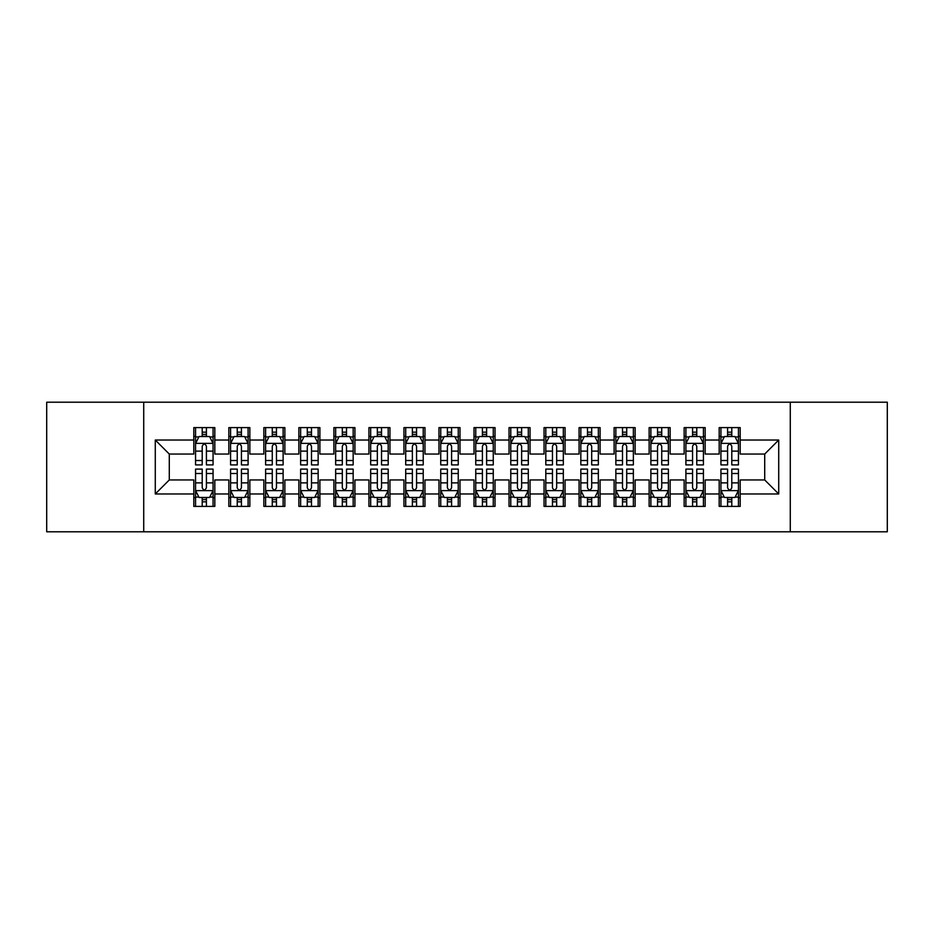 <?xml version="1.0" encoding="UTF-8"?>
<svg xmlns="http://www.w3.org/2000/svg" width="934" height="934" viewBox="0 0 934 934"><rect width="100%" height="100%" fill="white"/><g stroke="black" fill="none" stroke-linecap="round" stroke-linejoin="round"><path stroke-width="1.4" d="M790.281 531.796L887.3 531.796L887.3 402.204L790.281 402.204L790.281 531.796L143.719 531.796L143.719 402.204L46.7 402.204L46.7 531.796L143.719 531.796M790.281 402.204L143.719 402.204M155.278 493.969L155.278 440.031L193.805 440.031L193.805 454.041L169.287 454.041L169.287 479.959L155.278 493.969L193.805 493.969L193.805 506.403L214.82 506.403L214.82 493.969L228.83 493.969L228.83 506.403L249.845 506.403L249.845 493.969L263.855 493.969L263.855 506.403L284.87 506.403L284.87 493.969L298.88 493.969L298.88 506.403L319.895 506.403L319.895 493.969L333.905 493.969L333.905 506.403L354.92 506.403L354.92 493.969L368.93 493.969L368.93 506.403L389.945 506.403L389.945 493.969L403.955 493.969L403.955 506.403L424.97 506.403L424.97 493.969L438.98 493.969L438.98 506.403L459.995 506.403L459.995 493.969L474.005 493.969L474.005 506.403L495.02 506.403L495.02 493.969L509.03 493.969L509.03 506.403L530.045 506.403L530.045 493.969L544.055 493.969L544.055 506.403L565.07 506.403L565.07 493.969L579.08 493.969L579.08 506.403L600.095 506.403L600.095 493.969L614.105 493.969L614.105 506.403L635.12 506.403L635.12 493.969L649.13 493.969L649.13 506.403L670.145 506.403L670.145 493.969L684.155 493.969L684.155 506.403L705.17 506.403L705.17 493.969L719.18 493.969L719.18 506.403L740.195 506.403L740.195 479.959L764.712 479.959L764.712 454.041L740.195 454.041L740.195 440.031L778.722 440.031L778.722 493.969L740.195 493.969M740.195 440.031L740.195 427.597L719.18 427.597L719.18 440.031L705.17 440.031L705.17 427.597L684.155 427.597L684.155 440.031L670.145 440.031L670.145 427.597L649.13 427.597L649.13 440.031L635.12 440.031L635.12 427.597L614.105 427.597L614.105 440.031L600.095 440.031L600.095 427.597L579.08 427.597L579.08 440.031L565.07 440.031L565.07 427.597L544.055 427.597L544.055 440.031L530.045 440.031L530.045 427.597L509.03 427.597L509.03 440.031L495.02 440.031L495.02 427.597L474.005 427.597L474.005 440.031L459.995 440.031L459.995 427.597L438.98 427.597L438.98 440.031L424.97 440.031L424.97 427.597L403.955 427.597L403.955 440.031L389.945 440.031L389.945 427.597L368.93 427.597L368.93 440.031L354.92 440.031L354.92 427.597L333.905 427.597L333.905 440.031L319.895 440.031L319.895 427.597L298.88 427.597L298.88 440.031L284.87 440.031L284.87 427.597L263.855 427.597L263.855 440.031L249.845 440.031L249.845 427.597L228.83 427.597L228.83 440.031L214.82 440.031L214.82 427.597L193.805 427.597L193.805 440.031M705.17 493.969L705.17 479.959L719.18 479.959L719.18 493.969M778.722 440.031L764.712 454.041M670.145 493.969L670.145 479.959L684.155 479.959L684.155 493.969M719.18 440.031L719.18 454.041L705.17 454.041L705.17 440.031M635.12 493.969L635.12 479.959L649.13 479.959L649.13 493.969M684.155 440.031L684.155 454.041L670.145 454.041L670.145 440.031M600.095 493.969L600.095 479.959L614.105 479.959L614.105 493.969M649.13 440.031L649.13 454.041L635.12 454.041L635.12 440.031M565.07 493.969L565.07 479.959L579.08 479.959L579.08 493.969M614.105 440.031L614.105 454.041L600.095 454.041L600.095 440.031M530.045 493.969L530.045 479.959L544.055 479.959L544.055 493.969M579.08 440.031L579.08 454.041L565.07 454.041L565.07 440.031M495.02 493.969L495.02 479.959L509.03 479.959L509.03 493.969M544.055 440.031L544.055 454.041L530.045 454.041L530.045 440.031M459.995 493.969L459.995 479.959L474.005 479.959L474.005 493.969M509.03 440.031L509.03 454.041L495.02 454.041L495.02 440.031M424.97 493.969L424.97 479.959L438.98 479.959L438.98 493.969M474.005 440.031L474.005 454.041L459.995 454.041L459.995 440.031M389.945 493.969L389.945 479.959L403.955 479.959L403.955 493.969M438.98 440.031L438.98 454.041L424.97 454.041L424.97 440.031M354.92 493.969L354.92 479.959L368.93 479.959L368.93 493.969M403.955 440.031L403.955 454.041L389.945 454.041L389.945 440.031M319.895 493.969L319.895 479.959L333.905 479.959L333.905 493.969M368.93 440.031L368.93 454.041L354.92 454.041L354.92 440.031M284.87 493.969L284.87 479.959L298.88 479.959L298.88 493.969M333.905 440.031L333.905 454.041L319.895 454.041L319.895 440.031M249.845 493.969L249.845 479.959L263.855 479.959L263.855 493.969M298.88 440.031L298.88 454.041L284.87 454.041L284.87 440.031M214.82 493.969L214.82 479.959L228.83 479.959L228.83 493.969M263.855 440.031L263.855 454.041L249.845 454.041L249.845 440.031M169.287 479.959L193.805 479.959L193.805 493.969M228.83 440.031L228.83 454.041L214.82 454.041L214.82 440.031M719.18 436.353L720.931 436.353M738.444 436.353L740.195 436.353M684.155 436.353L685.906 436.353M703.419 436.353L705.17 436.353M649.13 436.353L650.881 436.353M668.394 436.353L670.145 436.353M614.105 436.353L615.856 436.353M633.369 436.353L635.12 436.353M579.08 436.353L580.831 436.353M598.344 436.353L600.095 436.353M544.055 436.353L545.806 436.353M563.319 436.353L565.07 436.353M509.03 436.353L510.781 436.353M528.294 436.353L530.045 436.353M474.005 436.353L475.756 436.353M493.269 436.353L495.02 436.353M438.98 436.353L440.731 436.353M458.244 436.353L459.995 436.353M403.955 436.353L405.706 436.353M423.219 436.353L424.97 436.353M368.93 436.353L370.681 436.353M388.194 436.353L389.945 436.353M333.905 436.353L335.656 436.353M353.169 436.353L354.92 436.353M298.88 436.353L300.631 436.353M318.144 436.353L319.895 436.353M263.855 436.353L265.606 436.353M283.119 436.353L284.87 436.353M228.83 436.353L230.581 436.353M248.094 436.353L249.845 436.353M193.805 436.353L195.556 436.353M213.069 436.353L214.82 436.353M193.805 497.647L195.556 497.647M213.069 497.647L214.82 497.647M228.83 497.647L230.581 497.647M248.094 497.647L249.845 497.647M263.855 497.647L265.606 497.647M283.119 497.647L284.87 497.647M298.88 497.647L300.631 497.647M318.144 497.647L319.895 497.647M333.905 497.647L335.656 497.647M353.169 497.647L354.92 497.647M368.93 497.647L370.681 497.647M388.194 497.647L389.945 497.647M403.955 497.647L405.706 497.647M423.219 497.647L424.97 497.647M438.98 497.647L440.731 497.647M458.244 497.647L459.995 497.647M474.005 497.647L475.756 497.647M493.269 497.647L495.02 497.647M509.03 497.647L510.781 497.647M528.294 497.647L530.045 497.647M544.055 497.647L545.806 497.647M563.319 497.647L565.07 497.647M579.08 497.647L580.831 497.647M598.344 497.647L600.095 497.647M614.105 497.647L615.856 497.647M633.369 497.647L635.12 497.647M649.13 497.647L650.881 497.647M668.394 497.647L670.145 497.647M684.155 497.647L685.906 497.647M703.419 497.647L705.17 497.647M719.18 497.647L720.931 497.647M738.444 497.647L740.195 497.647M155.278 440.031L169.287 454.041M764.712 479.959L778.722 493.969M206.414 432.15L202.211 432.15M213.069 460.509L206.414 460.509L206.414 464.898L213.069 464.898L213.069 443.533L209.566 436.528L199.059 436.528L195.556 443.533L195.556 464.898L202.211 464.898L202.211 460.509L195.556 460.509M195.556 443.533L195.556 427.597M213.069 443.533L213.069 427.597M202.211 436.528L202.211 427.597M206.414 427.597L206.414 436.528M206.414 460.509L206.414 446.16C205.013 443.463 203.612 443.463 202.211 446.16L202.211 460.509M206.414 436.353L202.211 436.353M202.211 501.85L206.414 501.85M195.556 473.491L202.211 473.491L202.211 469.101L195.556 469.101L195.556 490.467L199.059 497.472L209.566 497.472L213.069 490.467L213.069 469.101L206.414 469.101L206.414 473.491L213.069 473.491M213.069 490.467L213.069 506.403M195.556 490.467L195.556 506.403M206.414 497.472L206.414 506.403M202.211 506.403L202.211 497.472M202.211 473.491L202.211 487.84C203.612 490.537 205.013 490.537 206.414 487.84L206.414 473.491M202.211 497.647L206.414 497.647M241.439 432.15L237.236 432.15M248.094 460.509L241.439 460.509L241.439 464.898L248.094 464.898L248.094 443.533L244.591 436.528L234.084 436.528L230.581 443.533L230.581 464.898L237.236 464.898L237.236 460.509L230.581 460.509M230.581 443.533L230.581 427.597M248.094 443.533L248.094 427.597M237.236 436.528L237.236 427.597M241.439 427.597L241.439 436.528M241.439 460.509L241.439 446.16C240.038 443.463 238.637 443.463 237.236 446.16L237.236 460.509M241.439 436.353L237.236 436.353M276.464 432.15L272.261 432.15M283.119 460.509L276.464 460.509L276.464 464.898L283.119 464.898L283.119 443.533L279.616 436.528L269.109 436.528L265.606 443.533L265.606 464.898L272.261 464.898L272.261 460.509L265.606 460.509M265.606 443.533L265.606 427.597M283.119 443.533L283.119 427.597M272.261 436.528L272.261 427.597M276.464 427.597L276.464 436.528M276.464 460.509L276.464 446.16C275.063 443.463 273.662 443.463 272.261 446.16L272.261 460.509M276.464 436.353L272.261 436.353M237.236 501.85L241.439 501.85M230.581 473.491L237.236 473.491L237.236 469.101L230.581 469.101L230.581 490.467L234.084 497.472L244.591 497.472L248.094 490.467L248.094 469.101L241.439 469.101L241.439 473.491L248.094 473.491M248.094 490.467L248.094 506.403M230.581 490.467L230.581 506.403M241.439 497.472L241.439 506.403M237.236 506.403L237.236 497.472M237.236 473.491L237.236 487.84C238.637 490.537 240.038 490.537 241.439 487.84L241.439 473.491M237.236 497.647L241.439 497.647M272.261 501.85L276.464 501.85M265.606 473.491L272.261 473.491L272.261 469.101L265.606 469.101L265.606 490.467L269.109 497.472L279.616 497.472L283.119 490.467L283.119 469.101L276.464 469.101L276.464 473.491L283.119 473.491M283.119 490.467L283.119 506.403M265.606 490.467L265.606 506.403M276.464 497.472L276.464 506.403M272.261 506.403L272.261 497.472M272.261 473.491L272.261 487.84C273.662 490.537 275.063 490.537 276.464 487.84L276.464 473.491M272.261 497.647L276.464 497.647M311.489 432.15L307.286 432.15M318.144 460.509L311.489 460.509L311.489 464.898L318.144 464.898L318.144 443.533L314.641 436.528L304.134 436.528L300.631 443.533L300.631 464.898L307.286 464.898L307.286 460.509L300.631 460.509M300.631 443.533L300.631 427.597M318.144 443.533L318.144 427.597M307.286 436.528L307.286 427.597M311.489 427.597L311.489 436.528M311.489 460.509L311.489 446.16C310.088 443.463 308.687 443.463 307.286 446.16L307.286 460.509M311.489 436.353L307.286 436.353M346.514 432.15L342.311 432.15M353.169 460.509L346.514 460.509L346.514 464.898L353.169 464.898L353.169 443.533L349.666 436.528L339.159 436.528L335.656 443.533L335.656 464.898L342.311 464.898L342.311 460.509L335.656 460.509M335.656 443.533L335.656 427.597M353.169 443.533L353.169 427.597M342.311 436.528L342.311 427.597M346.514 427.597L346.514 436.528M346.514 460.509L346.514 446.16C345.113 443.463 343.712 443.463 342.311 446.16L342.311 460.509M346.514 436.353L342.311 436.353M307.286 501.85L311.489 501.85M300.631 473.491L307.286 473.491L307.286 469.101L300.631 469.101L300.631 490.467L304.134 497.472L314.641 497.472L318.144 490.467L318.144 469.101L311.489 469.101L311.489 473.491L318.144 473.491M318.144 490.467L318.144 506.403M300.631 490.467L300.631 506.403M311.489 497.472L311.489 506.403M307.286 506.403L307.286 497.472M307.286 473.491L307.286 487.84C308.687 490.537 310.088 490.537 311.489 487.84L311.489 473.491M307.286 497.647L311.489 497.647M342.311 501.85L346.514 501.85M335.656 473.491L342.311 473.491L342.311 469.101L335.656 469.101L335.656 490.467L339.159 497.472L349.666 497.472L353.169 490.467L353.169 469.101L346.514 469.101L346.514 473.491L353.169 473.491M353.169 490.467L353.169 506.403M335.656 490.467L335.656 506.403M346.514 497.472L346.514 506.403M342.311 506.403L342.311 497.472M342.311 473.491L342.311 487.84C343.712 490.537 345.113 490.537 346.514 487.84L346.514 473.491M342.311 497.647L346.514 497.647M381.539 432.15L377.336 432.15M388.194 460.509L381.539 460.509L381.539 464.898L388.194 464.898L388.194 443.533L384.691 436.528L374.184 436.528L370.681 443.533L370.681 464.898L377.336 464.898L377.336 460.509L370.681 460.509M370.681 443.533L370.681 427.597M388.194 443.533L388.194 427.597M377.336 436.528L377.336 427.597M381.539 427.597L381.539 436.528M381.539 460.509L381.539 446.16C380.138 443.463 378.737 443.463 377.336 446.16L377.336 460.509M381.539 436.353L377.336 436.353M377.336 501.85L381.539 501.85M370.681 473.491L377.336 473.491L377.336 469.101L370.681 469.101L370.681 490.467L374.184 497.472L384.691 497.472L388.194 490.467L388.194 469.101L381.539 469.101L381.539 473.491L388.194 473.491M388.194 490.467L388.194 506.403M370.681 490.467L370.681 506.403M381.539 497.472L381.539 506.403M377.336 506.403L377.336 497.472M377.336 473.491L377.336 487.84C378.737 490.537 380.138 490.537 381.539 487.84L381.539 473.491M377.336 497.647L381.539 497.647M416.564 432.15L412.361 432.15M423.219 460.509L416.564 460.509L416.564 464.898L423.219 464.898L423.219 443.533L419.716 436.528L409.209 436.528L405.706 443.533L405.706 464.898L412.361 464.898L412.361 460.509L405.706 460.509M405.706 443.533L405.706 427.597M423.219 443.533L423.219 427.597M412.361 436.528L412.361 427.597M416.564 427.597L416.564 436.528M416.564 460.509L416.564 446.16C415.163 443.463 413.762 443.463 412.361 446.16L412.361 460.509M416.564 436.353L412.361 436.353M412.361 501.85L416.564 501.85M405.706 473.491L412.361 473.491L412.361 469.101L405.706 469.101L405.706 490.467L409.209 497.472L419.716 497.472L423.219 490.467L423.219 469.101L416.564 469.101L416.564 473.491L423.219 473.491M423.219 490.467L423.219 506.403M405.706 490.467L405.706 506.403M416.564 497.472L416.564 506.403M412.361 506.403L412.361 497.472M412.361 473.491L412.361 487.84C413.762 490.537 415.163 490.537 416.564 487.84L416.564 473.491M412.361 497.647L416.564 497.647M451.589 432.15L447.386 432.15M458.244 460.509L451.589 460.509L451.589 464.898L458.244 464.898L458.244 443.533L454.741 436.528L444.234 436.528L440.731 443.533L440.731 464.898L447.386 464.898L447.386 460.509L440.731 460.509M440.731 443.533L440.731 427.597M458.244 443.533L458.244 427.597M447.386 436.528L447.386 427.597M451.589 427.597L451.589 436.528M451.589 460.509L451.589 446.16C450.188 443.463 448.787 443.463 447.386 446.16L447.386 460.509M451.589 436.353L447.386 436.353M447.386 501.85L451.589 501.85M440.731 473.491L447.386 473.491L447.386 469.101L440.731 469.101L440.731 490.467L444.234 497.472L454.741 497.472L458.244 490.467L458.244 469.101L451.589 469.101L451.589 473.491L458.244 473.491M458.244 490.467L458.244 506.403M440.731 490.467L440.731 506.403M451.589 497.472L451.589 506.403M447.386 506.403L447.386 497.472M447.386 473.491L447.386 487.84C448.787 490.537 450.188 490.537 451.589 487.84L451.589 473.491M447.386 497.647L451.589 497.647M486.614 432.15L482.411 432.15M493.269 460.509L486.614 460.509L486.614 464.898L493.269 464.898L493.269 443.533L489.766 436.528L479.259 436.528L475.756 443.533L475.756 464.898L482.411 464.898L482.411 460.509L475.756 460.509M475.756 443.533L475.756 427.597M493.269 443.533L493.269 427.597M482.411 436.528L482.411 427.597M486.614 427.597L486.614 436.528M486.614 460.509L486.614 446.16C485.213 443.463 483.812 443.463 482.411 446.16L482.411 460.509M486.614 436.353L482.411 436.353M482.411 501.85L486.614 501.85M475.756 473.491L482.411 473.491L482.411 469.101L475.756 469.101L475.756 490.467L479.259 497.472L489.766 497.472L493.269 490.467L493.269 469.101L486.614 469.101L486.614 473.491L493.269 473.491M493.269 490.467L493.269 506.403M475.756 490.467L475.756 506.403M486.614 497.472L486.614 506.403M482.411 506.403L482.411 497.472M482.411 473.491L482.411 487.84C483.812 490.537 485.213 490.537 486.614 487.84L486.614 473.491M482.411 497.647L486.614 497.647M521.639 432.15L517.436 432.15M528.294 460.509L521.639 460.509L521.639 464.898L528.294 464.898L528.294 443.533L524.791 436.528L514.284 436.528L510.781 443.533L510.781 464.898L517.436 464.898L517.436 460.509L510.781 460.509M510.781 443.533L510.781 427.597M528.294 443.533L528.294 427.597M517.436 436.528L517.436 427.597M521.639 427.597L521.639 436.528M521.639 460.509L521.639 446.16C520.238 443.463 518.837 443.463 517.436 446.16L517.436 460.509M521.639 436.353L517.436 436.353M517.436 501.85L521.639 501.85M510.781 473.491L517.436 473.491L517.436 469.101L510.781 469.101L510.781 490.467L514.284 497.472L524.791 497.472L528.294 490.467L528.294 469.101L521.639 469.101L521.639 473.491L528.294 473.491M528.294 490.467L528.294 506.403M510.781 490.467L510.781 506.403M521.639 497.472L521.639 506.403M517.436 506.403L517.436 497.472M517.436 473.491L517.436 487.84C518.837 490.537 520.238 490.537 521.639 487.84L521.639 473.491M517.436 497.647L521.639 497.647M556.664 432.15L552.461 432.15M563.319 460.509L556.664 460.509L556.664 464.898L563.319 464.898L563.319 443.533L559.816 436.528L549.309 436.528L545.806 443.533L545.806 464.898L552.461 464.898L552.461 460.509L545.806 460.509M545.806 443.533L545.806 427.597M563.319 443.533L563.319 427.597M552.461 436.528L552.461 427.597M556.664 427.597L556.664 436.528M556.664 460.509L556.664 446.16C555.263 443.463 553.862 443.463 552.461 446.16L552.461 460.509M556.664 436.353L552.461 436.353M552.461 501.85L556.664 501.85M545.806 473.491L552.461 473.491L552.461 469.101L545.806 469.101L545.806 490.467L549.309 497.472L559.816 497.472L563.319 490.467L563.319 469.101L556.664 469.101L556.664 473.491L563.319 473.491M563.319 490.467L563.319 506.403M545.806 490.467L545.806 506.403M556.664 497.472L556.664 506.403M552.461 506.403L552.461 497.472M552.461 473.491L552.461 487.84C553.862 490.537 555.263 490.537 556.664 487.84L556.664 473.491M552.461 497.647L556.664 497.647M591.689 432.15L587.486 432.15M598.344 460.509L591.689 460.509L591.689 464.898L598.344 464.898L598.344 443.533L594.841 436.528L584.334 436.528L580.831 443.533L580.831 464.898L587.486 464.898L587.486 460.509L580.831 460.509M580.831 443.533L580.831 427.597M598.344 443.533L598.344 427.597M587.486 436.528L587.486 427.597M591.689 427.597L591.689 436.528M591.689 460.509L591.689 446.16C590.288 443.463 588.887 443.463 587.486 446.16L587.486 460.509M591.689 436.353L587.486 436.353M587.486 501.85L591.689 501.85M580.831 473.491L587.486 473.491L587.486 469.101L580.831 469.101L580.831 490.467L584.334 497.472L594.841 497.472L598.344 490.467L598.344 469.101L591.689 469.101L591.689 473.491L598.344 473.491M598.344 490.467L598.344 506.403M580.831 490.467L580.831 506.403M591.689 497.472L591.689 506.403M587.486 506.403L587.486 497.472M587.486 473.491L587.486 487.84C588.887 490.537 590.288 490.537 591.689 487.84L591.689 473.491M587.486 497.647L591.689 497.647M626.714 432.15L622.511 432.15M633.369 460.509L626.714 460.509L626.714 464.898L633.369 464.898L633.369 443.533L629.866 436.528L619.359 436.528L615.856 443.533L615.856 464.898L622.511 464.898L622.511 460.509L615.856 460.509M615.856 443.533L615.856 427.597M633.369 443.533L633.369 427.597M622.511 436.528L622.511 427.597M626.714 427.597L626.714 436.528M626.714 460.509L626.714 446.16C625.313 443.463 623.912 443.463 622.511 446.16L622.511 460.509M626.714 436.353L622.511 436.353M622.511 501.85L626.714 501.85M615.856 473.491L622.511 473.491L622.511 469.101L615.856 469.101L615.856 490.467L619.359 497.472L629.866 497.472L633.369 490.467L633.369 469.101L626.714 469.101L626.714 473.491L633.369 473.491M633.369 490.467L633.369 506.403M615.856 490.467L615.856 506.403M626.714 497.472L626.714 506.403M622.511 506.403L622.511 497.472M622.511 473.491L622.511 487.84C623.912 490.537 625.313 490.537 626.714 487.84L626.714 473.491M622.511 497.647L626.714 497.647M661.739 432.15L657.536 432.15M668.394 460.509L661.739 460.509L661.739 464.898L668.394 464.898L668.394 443.533L664.891 436.528L654.384 436.528L650.881 443.533L650.881 464.898L657.536 464.898L657.536 460.509L650.881 460.509M650.881 443.533L650.881 427.597M668.394 443.533L668.394 427.597M657.536 436.528L657.536 427.597M661.739 427.597L661.739 436.528M661.739 460.509L661.739 446.16C660.338 443.463 658.937 443.463 657.536 446.16L657.536 460.509M661.739 436.353L657.536 436.353M657.536 501.85L661.739 501.85M650.881 473.491L657.536 473.491L657.536 469.101L650.881 469.101L650.881 490.467L654.384 497.472L664.891 497.472L668.394 490.467L668.394 469.101L661.739 469.101L661.739 473.491L668.394 473.491M668.394 490.467L668.394 506.403M650.881 490.467L650.881 506.403M661.739 497.472L661.739 506.403M657.536 506.403L657.536 497.472M657.536 473.491L657.536 487.84C658.937 490.537 660.338 490.537 661.739 487.84L661.739 473.491M657.536 497.647L661.739 497.647M696.764 432.15L692.561 432.15M703.419 460.509L696.764 460.509L696.764 464.898L703.419 464.898L703.419 443.533L699.916 436.528L689.409 436.528L685.906 443.533L685.906 464.898L692.561 464.898L692.561 460.509L685.906 460.509M685.906 443.533L685.906 427.597M703.419 443.533L703.419 427.597M692.561 436.528L692.561 427.597M696.764 427.597L696.764 436.528M696.764 460.509L696.764 446.16C695.363 443.463 693.962 443.463 692.561 446.16L692.561 460.509M696.764 436.353L692.561 436.353M692.561 501.85L696.764 501.85M685.906 473.491L692.561 473.491L692.561 469.101L685.906 469.101L685.906 490.467L689.409 497.472L699.916 497.472L703.419 490.467L703.419 469.101L696.764 469.101L696.764 473.491L703.419 473.491M703.419 490.467L703.419 506.403M685.906 490.467L685.906 506.403M696.764 497.472L696.764 506.403M692.561 506.403L692.561 497.472M692.561 473.491L692.561 487.84C693.962 490.537 695.363 490.537 696.764 487.84L696.764 473.491M692.561 497.647L696.764 497.647M731.789 432.15L727.586 432.15M738.444 460.509L731.789 460.509L731.789 464.898L738.444 464.898L738.444 443.533L734.941 436.528L724.434 436.528L720.931 443.533L720.931 464.898L727.586 464.898L727.586 460.509L720.931 460.509M720.931 443.533L720.931 427.597M738.444 443.533L738.444 427.597M727.586 436.528L727.586 427.597M731.789 427.597L731.789 436.528M731.789 460.509L731.789 446.16C730.388 443.463 728.987 443.463 727.586 446.16L727.586 460.509M731.789 436.353L727.586 436.353M727.586 501.85L731.789 501.85M720.931 473.491L727.586 473.491L727.586 469.101L720.931 469.101L720.931 490.467L724.434 497.472L734.941 497.472L738.444 490.467L738.444 469.101L731.789 469.101L731.789 473.491L738.444 473.491M738.444 490.467L738.444 506.403M720.931 490.467L720.931 506.403M731.789 497.472L731.789 506.403M727.586 506.403L727.586 497.472M727.586 473.491L727.586 487.84C728.987 490.537 730.388 490.537 731.789 487.84L731.789 473.491M727.586 497.647L731.789 497.647M212.987 443.358L195.65 443.358M195.556 436.949L198.849 436.949M209.776 436.949L213.069 436.949M202.211 451.122L195.556 451.122M213.069 451.122L206.414 451.122M206.414 434.38L202.211 434.38M195.65 490.642L212.987 490.642M213.069 497.051L209.776 497.051M198.849 497.051L195.556 497.051M206.414 482.878L213.069 482.878M195.556 482.878L202.211 482.878M202.211 499.62L206.414 499.62M248.012 443.358L230.675 443.358M230.581 436.949L233.874 436.949M244.801 436.949L248.094 436.949M237.236 451.122L230.581 451.122M248.094 451.122L241.439 451.122M241.439 434.38L237.236 434.38M283.037 443.358L265.7 443.358M265.606 436.949L268.899 436.949M279.826 436.949L283.119 436.949M272.261 451.122L265.606 451.122M283.119 451.122L276.464 451.122M276.464 434.38L272.261 434.38M230.675 490.642L248.012 490.642M248.094 497.051L244.801 497.051M233.874 497.051L230.581 497.051M241.439 482.878L248.094 482.878M230.581 482.878L237.236 482.878M237.236 499.62L241.439 499.62M265.7 490.642L283.037 490.642M283.119 497.051L279.826 497.051M268.899 497.051L265.606 497.051M276.464 482.878L283.119 482.878M265.606 482.878L272.261 482.878M272.261 499.62L276.464 499.62M318.062 443.358L300.725 443.358M300.631 436.949L303.924 436.949M314.851 436.949L318.144 436.949M307.286 451.122L300.631 451.122M318.144 451.122L311.489 451.122M311.489 434.38L307.286 434.38M353.087 443.358L335.75 443.358M335.656 436.949L338.949 436.949M349.876 436.949L353.169 436.949M342.311 451.122L335.656 451.122M353.169 451.122L346.514 451.122M346.514 434.38L342.311 434.38M300.725 490.642L318.062 490.642M318.144 497.051L314.851 497.051M303.924 497.051L300.631 497.051M311.489 482.878L318.144 482.878M300.631 482.878L307.286 482.878M307.286 499.62L311.489 499.62M335.75 490.642L353.087 490.642M353.169 497.051L349.876 497.051M338.949 497.051L335.656 497.051M346.514 482.878L353.169 482.878M335.656 482.878L342.311 482.878M342.311 499.62L346.514 499.62M388.112 443.358L370.775 443.358M370.681 436.949L373.974 436.949M384.901 436.949L388.194 436.949M377.336 451.122L370.681 451.122M388.194 451.122L381.539 451.122M381.539 434.38L377.336 434.38M370.775 490.642L388.112 490.642M388.194 497.051L384.901 497.051M373.974 497.051L370.681 497.051M381.539 482.878L388.194 482.878M370.681 482.878L377.336 482.878M377.336 499.62L381.539 499.62M423.137 443.358L405.8 443.358M405.706 436.949L408.999 436.949M419.926 436.949L423.219 436.949M412.361 451.122L405.706 451.122M423.219 451.122L416.564 451.122M416.564 434.38L412.361 434.38M405.8 490.642L423.137 490.642M423.219 497.051L419.926 497.051M408.999 497.051L405.706 497.051M416.564 482.878L423.219 482.878M405.706 482.878L412.361 482.878M412.361 499.62L416.564 499.62M458.162 443.358L440.825 443.358M440.731 436.949L444.024 436.949M454.951 436.949L458.244 436.949M447.386 451.122L440.731 451.122M458.244 451.122L451.589 451.122M451.589 434.38L447.386 434.38M440.825 490.642L458.162 490.642M458.244 497.051L454.951 497.051M444.024 497.051L440.731 497.051M451.589 482.878L458.244 482.878M440.731 482.878L447.386 482.878M447.386 499.62L451.589 499.62M493.187 443.358L475.85 443.358M475.756 436.949L479.049 436.949M489.976 436.949L493.269 436.949M482.411 451.122L475.756 451.122M493.269 451.122L486.614 451.122M486.614 434.38L482.411 434.38M475.85 490.642L493.187 490.642M493.269 497.051L489.976 497.051M479.049 497.051L475.756 497.051M486.614 482.878L493.269 482.878M475.756 482.878L482.411 482.878M482.411 499.62L486.614 499.62M528.212 443.358L510.875 443.358M510.781 436.949L514.074 436.949M525.001 436.949L528.294 436.949M517.436 451.122L510.781 451.122M528.294 451.122L521.639 451.122M521.639 434.38L517.436 434.38M510.875 490.642L528.212 490.642M528.294 497.051L525.001 497.051M514.074 497.051L510.781 497.051M521.639 482.878L528.294 482.878M510.781 482.878L517.436 482.878M517.436 499.62L521.639 499.62M563.237 443.358L545.9 443.358M545.806 436.949L549.099 436.949M560.026 436.949L563.319 436.949M552.461 451.122L545.806 451.122M563.319 451.122L556.664 451.122M556.664 434.38L552.461 434.38M545.9 490.642L563.237 490.642M563.319 497.051L560.026 497.051M549.099 497.051L545.806 497.051M556.664 482.878L563.319 482.878M545.806 482.878L552.461 482.878M552.461 499.62L556.664 499.62M598.262 443.358L580.925 443.358M580.831 436.949L584.124 436.949M595.051 436.949L598.344 436.949M587.486 451.122L580.831 451.122M598.344 451.122L591.689 451.122M591.689 434.38L587.486 434.38M580.925 490.642L598.262 490.642M598.344 497.051L595.051 497.051M584.124 497.051L580.831 497.051M591.689 482.878L598.344 482.878M580.831 482.878L587.486 482.878M587.486 499.62L591.689 499.62M633.287 443.358L615.95 443.358M615.856 436.949L619.149 436.949M630.076 436.949L633.369 436.949M622.511 451.122L615.856 451.122M633.369 451.122L626.714 451.122M626.714 434.38L622.511 434.38M615.95 490.642L633.287 490.642M633.369 497.051L630.076 497.051M619.149 497.051L615.856 497.051M626.714 482.878L633.369 482.878M615.856 482.878L622.511 482.878M622.511 499.62L626.714 499.62M668.312 443.358L650.975 443.358M650.881 436.949L654.174 436.949M665.101 436.949L668.394 436.949M657.536 451.122L650.881 451.122M668.394 451.122L661.739 451.122M661.739 434.38L657.536 434.38M650.975 490.642L668.312 490.642M668.394 497.051L665.101 497.051M654.174 497.051L650.881 497.051M661.739 482.878L668.394 482.878M650.881 482.878L657.536 482.878M657.536 499.62L661.739 499.62M703.337 443.358L686 443.358M685.906 436.949L689.199 436.949M700.126 436.949L703.419 436.949M692.561 451.122L685.906 451.122M703.419 451.122L696.764 451.122M696.764 434.38L692.561 434.38M686 490.642L703.337 490.642M703.419 497.051L700.126 497.051M689.199 497.051L685.906 497.051M696.764 482.878L703.419 482.878M685.906 482.878L692.561 482.878M692.561 499.62L696.764 499.62M738.362 443.358L721.025 443.358M720.931 436.949L724.224 436.949M735.151 436.949L738.444 436.949M727.586 451.122L720.931 451.122M738.444 451.122L731.789 451.122M731.789 434.38L727.586 434.38M721.025 490.642L738.362 490.642M738.444 497.051L735.151 497.051M724.224 497.051L720.931 497.051M731.789 482.878L738.444 482.878M720.931 482.878L727.586 482.878M727.586 499.62L731.789 499.62"/></g></svg>

